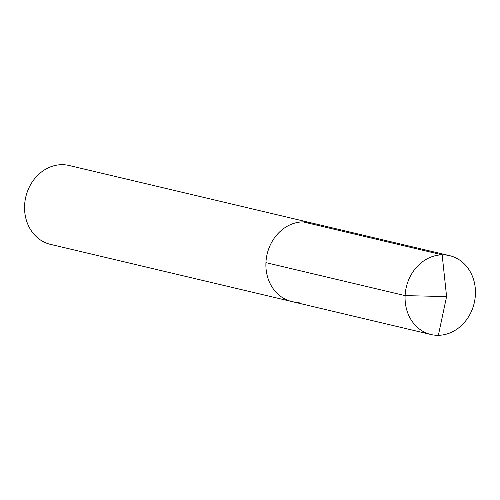 <?xml version="1.0" encoding="UTF-8"?>
<svg xmlns="http://www.w3.org/2000/svg" width="500" height="500" viewBox="0 0 500 500"><rect width="100%" height="100%" fill="white"/><g stroke="black" fill="none" stroke-linecap="round" stroke-linejoin="round"><path stroke-width="0.75" d="M299.181 302.337A40.519 34.875 103.3 0 1 291.737 301.531L50.4 244.35A40.519 34.875 103.3 0 1 25 201.15A40.519 34.875 103.3 0 1 61.638 164.688A40.519 34.875 -76.7 0 1 69.081 165.494L310.419 222.675A40.519 34.875 -76.7 0 0 302.975 221.869A40.519 34.875 103.3 0 0 266.337 258.331A40.519 34.875 103.3 0 0 291.737 301.531A40.519 34.875 103.3 0 1 266.337 258.331A40.519 34.875 103.3 0 1 302.975 221.869L442.156 254.844L302.975 221.869A40.519 34.875 -76.7 0 1 310.419 222.675L449.6 255.65A40.519 34.875 -76.7 0 1 475 298.85A40.519 34.875 -76.7 0 1 438.363 335.312A40.519 34.875 103.3 0 1 430.919 334.506A40.519 34.875 103.3 0 1 405.519 291.306A40.519 34.875 103.3 0 1 442.156 254.844A40.519 34.875 -76.7 0 1 449.6 255.65M265.931 262.644L405.112 295.619L446.587 296.575L442.156 254.844L446.587 296.575L438.363 335.312M291.737 301.531L430.919 334.506"/></g></svg>

